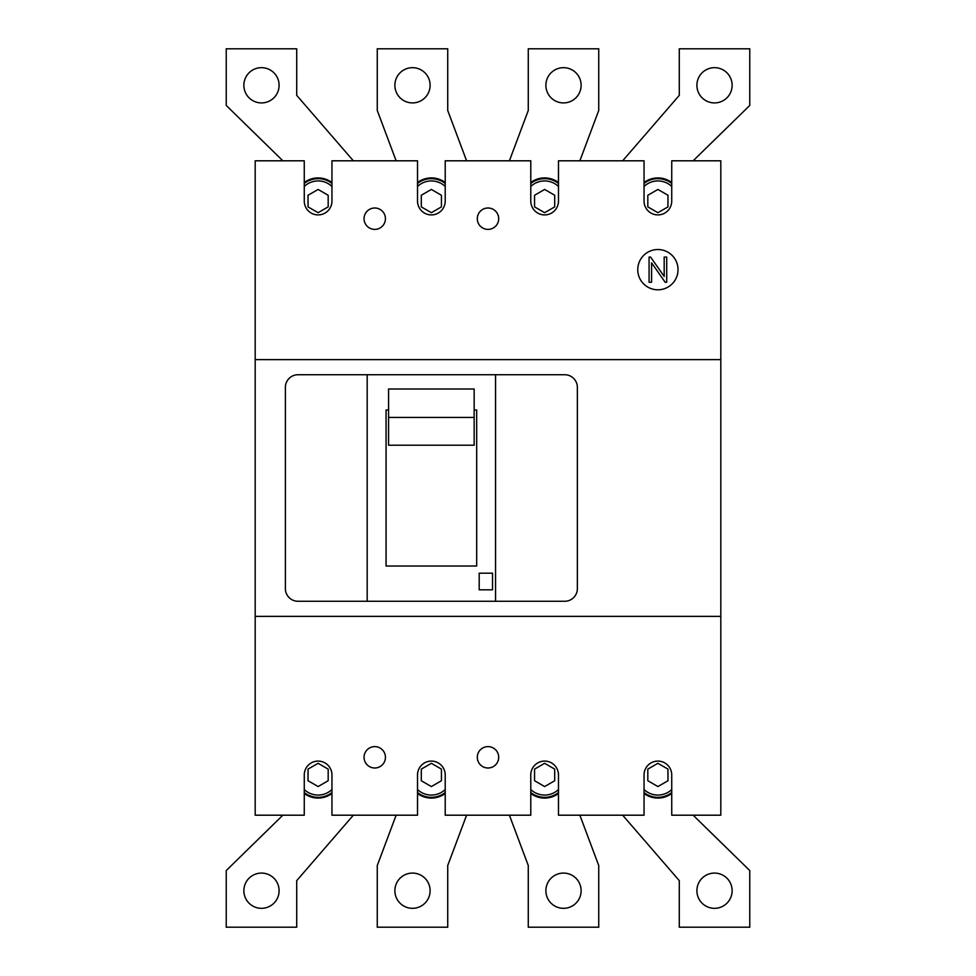 <?xml version="1.0" encoding="UTF-8"?>
<svg xmlns="http://www.w3.org/2000/svg" width="976" height="976" viewBox="0 0 976 976"><rect width="100%" height="100%" fill="white"/><g stroke="black" fill="none" stroke-linecap="round" stroke-linejoin="round"><path stroke-width="1.46" d="M644.05 793.488A23.156 23.156 0 0 0 671.732 793.488M644.05 792.536A22.399 22.399 0 0 0 671.732 792.536M644.05 789.547A20.13 20.13 0 0 0 671.732 789.547M657.897 786.558L647.82 780.739L647.82 769.112L657.897 763.305L667.962 769.112L667.962 780.739L657.897 786.558M417.521 793.488A23.156 23.156 0 0 0 445.215 793.488M417.521 792.536A22.399 22.399 0 0 0 445.215 792.536M417.521 789.547A20.13 20.13 0 0 0 445.215 789.547M431.368 786.558L421.303 780.739L421.303 769.112L431.368 763.305L441.433 769.112L441.433 780.739L431.368 786.558M671.732 182.512A23.156 23.156 0 0 0 644.05 182.512M671.732 183.464A22.399 22.399 0 0 0 644.05 183.464M671.732 186.453A20.13 20.13 0 0 0 644.05 186.453M657.897 212.695L647.82 206.888L647.82 195.261L657.897 189.442L667.962 195.261L667.962 206.888L657.897 212.695M530.785 793.488A23.156 23.156 0 0 0 558.479 793.488M530.785 792.536A22.399 22.399 0 0 0 558.479 792.536M530.785 789.547A20.13 20.13 0 0 0 558.479 789.547M544.632 786.558L534.567 780.739L534.567 769.112L544.632 763.305L554.697 769.112L554.697 780.739L544.632 786.558M304.268 793.488A23.156 23.156 0 0 0 331.95 793.488M304.268 792.536A22.399 22.399 0 0 0 331.95 792.536M304.268 789.547A20.13 20.13 0 0 0 331.95 789.547M318.103 786.558L308.038 780.739L308.038 769.112L318.103 763.305L328.18 769.112L328.18 780.739L318.103 786.558M720.813 616.356L255.187 616.356L255.187 815.192L304.268 815.192L304.268 774.932A13.847 13.847 0 0 1 318.103 761.085A13.847 13.847 0 0 1 331.95 774.932L331.95 815.192L417.521 815.192L417.521 774.932A13.847 13.847 0 0 1 431.368 761.085A13.847 13.847 0 0 1 445.215 774.932L445.215 815.192L530.785 815.192L530.785 774.932A13.847 13.847 0 0 1 544.632 761.085A13.847 13.847 0 0 1 558.479 774.932L558.479 815.192L644.05 815.192L644.05 774.932A13.847 13.847 0 0 1 657.897 761.085A13.847 13.847 0 0 1 671.732 774.932L671.732 815.192L720.813 815.192L720.813 359.644L255.187 359.644L255.187 616.356M385.435 757.303A10.699 10.699 0 0 1 374.735 768.002A10.699 10.699 0 0 1 364.048 757.303A10.699 10.699 0 0 1 374.735 746.616A10.699 10.699 0 0 1 385.435 757.303M477.301 757.303A10.699 10.699 0 0 1 488 746.616A10.699 10.699 0 0 1 498.699 757.303A10.699 10.699 0 0 1 488 768.002A10.699 10.699 0 0 1 477.301 757.303M664.18 276.452L664.18 257.078L666.706 257.078L666.706 282.247L665.168 282.247L651.602 262.861L651.602 282.247L649.077 282.247L649.077 257.078L650.614 257.078L664.18 276.452M720.813 359.644L720.813 160.808L671.732 160.808L671.732 201.068A13.847 13.847 0 0 1 657.897 214.915A13.847 13.847 0 0 1 644.05 201.068L644.05 160.808L558.479 160.808L558.479 201.068A13.847 13.847 0 0 1 544.632 214.915A13.847 13.847 0 0 1 530.785 201.068L530.785 160.808L445.215 160.808L445.215 201.068A13.847 13.847 0 0 1 431.368 214.915A13.847 13.847 0 0 1 417.521 201.068L417.521 160.808L331.95 160.808L331.95 201.068A13.847 13.847 0 0 1 318.103 214.915A13.847 13.847 0 0 1 304.268 201.068L304.268 160.808L255.187 160.808L255.187 359.644M637.755 269.657A20.13 20.13 0 0 0 657.897 289.799A20.13 20.13 0 0 0 678.027 269.657A20.13 20.13 0 0 0 657.897 249.527A20.13 20.13 0 0 0 637.755 269.657M477.301 218.697A10.699 10.699 0 0 0 488 229.384A10.699 10.699 0 0 0 498.699 218.697A10.699 10.699 0 0 0 488 207.998A10.699 10.699 0 0 0 477.301 218.697M385.435 218.697A10.699 10.699 0 0 0 374.735 207.998A10.699 10.699 0 0 0 364.048 218.697A10.699 10.699 0 0 0 374.735 229.384A10.699 10.699 0 0 0 385.435 218.697M495.552 374.735L297.973 374.735A12.59 12.59 0 0 0 285.395 387.326L285.395 588.674A12.59 12.59 0 0 0 297.973 601.265L564.762 601.265A12.59 12.59 0 0 0 577.353 588.674L577.353 387.326A12.59 12.59 0 0 0 564.762 374.735L495.552 374.735L495.552 601.265M367.183 374.735L367.183 601.265M474.153 409.981L476.678 409.981L476.678 566.019L386.069 566.019L386.069 409.981L388.582 409.981M492.526 589.809L479.192 589.809L479.192 573.193L492.526 573.193L492.526 589.809M388.582 417.435L388.582 445.215L474.153 445.215L474.153 389.009L388.582 389.009L388.582 417.435L474.153 417.435M353.349 160.808L296.716 95.367L296.716 48.8L226.237 48.8L226.237 105.432L282.869 160.808M279.099 85.29A17.617 17.617 0 0 0 261.483 67.673A17.617 17.617 0 0 0 243.866 85.29A17.617 17.617 0 0 0 261.483 102.919A17.617 17.617 0 0 0 279.099 85.29M693.131 160.808L749.763 105.432L749.763 48.8L679.284 48.8L679.284 95.367L622.651 160.808M696.901 85.29A17.617 17.617 0 0 0 714.517 102.919A17.617 17.617 0 0 0 732.134 85.29A17.617 17.617 0 0 0 714.517 67.673A17.617 17.617 0 0 0 696.901 85.29M579.866 160.808L598.739 110.459L598.739 48.8L528.272 48.8L528.272 110.459L509.399 160.808M545.889 85.29A17.617 17.617 0 0 0 563.506 102.919A17.617 17.617 0 0 0 581.123 85.29A17.617 17.617 0 0 0 563.506 67.673A17.617 17.617 0 0 0 545.889 85.29M466.601 160.808L447.728 110.459L447.728 48.8L377.261 48.8L377.261 110.459L396.134 160.808M394.877 85.29A17.617 17.617 0 0 0 412.494 102.919A17.617 17.617 0 0 0 430.111 85.29A17.617 17.617 0 0 0 412.494 67.673A17.617 17.617 0 0 0 394.877 85.29M693.131 815.192L749.763 870.568L749.763 927.2L679.284 927.2L679.284 880.633L622.651 815.192M732.134 890.71A17.617 17.617 0 0 1 714.517 908.327A17.617 17.617 0 0 1 696.901 890.71A17.617 17.617 0 0 1 714.517 873.081A17.617 17.617 0 0 1 732.134 890.71M579.866 815.192L598.739 865.541L598.739 927.2L528.272 927.2L528.272 865.541L509.399 815.192M545.889 890.71A17.617 17.617 0 0 1 563.506 873.081A17.617 17.617 0 0 1 581.123 890.71A17.617 17.617 0 0 1 563.506 908.327A17.617 17.617 0 0 1 545.889 890.71M466.601 815.192L447.728 865.541L447.728 927.2L377.261 927.2L377.261 865.541L396.134 815.192M430.111 890.71A17.617 17.617 0 0 1 412.494 908.327A17.617 17.617 0 0 1 394.877 890.71A17.617 17.617 0 0 1 412.494 873.081A17.617 17.617 0 0 1 430.111 890.71M353.349 815.192L296.716 880.633L296.716 927.2L226.237 927.2L226.237 870.568L282.869 815.192M243.866 890.71A17.617 17.617 0 0 1 261.483 873.081A17.617 17.617 0 0 1 279.099 890.71A17.617 17.617 0 0 1 261.483 908.327A17.617 17.617 0 0 1 243.866 890.71M558.479 182.512A23.156 23.156 0 0 0 530.785 182.512M558.479 183.464A22.399 22.399 0 0 0 530.785 183.464M558.479 186.453A20.13 20.13 0 0 0 530.785 186.453M544.632 212.695L534.567 206.888L534.567 195.261L544.632 189.442L554.697 195.261L554.697 206.888L544.632 212.695M445.215 182.512A23.156 23.156 0 0 0 417.521 182.512M445.215 183.464A22.399 22.399 0 0 0 417.521 183.464M445.215 186.453A20.13 20.13 0 0 0 417.521 186.453M431.368 212.695L421.303 206.888L421.303 195.261L431.368 189.442L441.433 195.261L441.433 206.888L431.368 212.695M331.95 182.512A23.156 23.156 0 0 0 304.268 182.512M331.95 183.464A22.399 22.399 0 0 0 304.268 183.464M331.95 186.453A20.13 20.13 0 0 0 304.268 186.453M318.103 212.695L308.038 206.888L308.038 195.261L318.103 189.442L328.18 195.261L328.18 206.888L318.103 212.695"/></g></svg>
